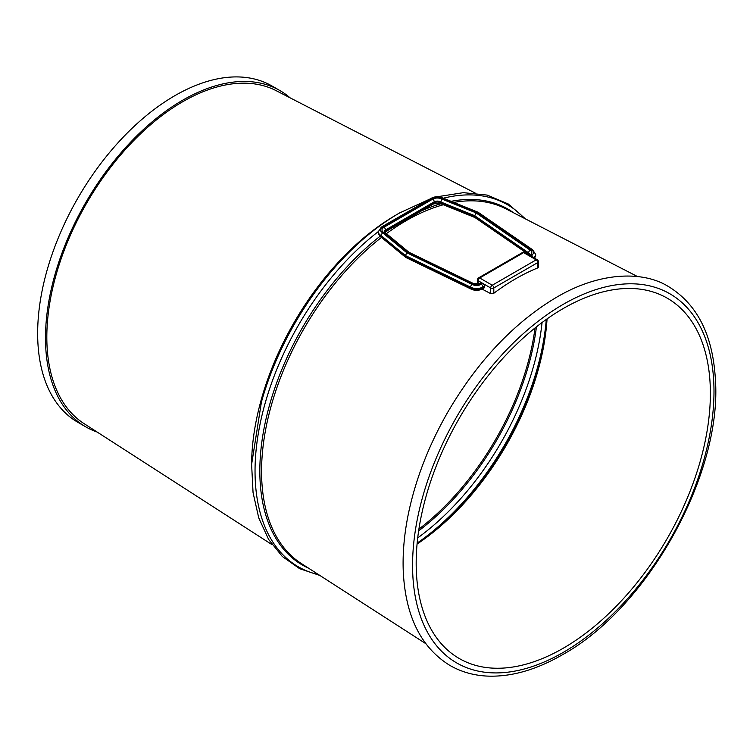 <?xml version="1.0" encoding="UTF-8"?>
<svg xmlns="http://www.w3.org/2000/svg" width="753" height="753" viewBox="0 0 753 753"><rect width="100%" height="100%" fill="white"/><g stroke="black" fill="none" stroke-linecap="round" stroke-linejoin="round"><path stroke-width="1.13" d="M538.395 267.23L537.746 267.917L537.746 262.581A2.221 1.28 0 0 0 538.395 261.677A2.221 2.221 0 0 0 537.284 259.747A2.221 1.28 120 0 0 536.174 259.86L492.246 285.227A2.221 1.28 120 0 0 490.674 287.947A2.221 1.28 0 0 0 493.808 287.947A2.221 1.28 -120 0 0 492.246 285.227L479.689 277.979A2.221 1.28 120 0 0 478.117 280.7L482.833 283.42A2.212 1.28 60 0 1 484.395 286.131L484.395 287.044A2.212 1.28 60 0 1 483.934 288.051L482.409 288.936A2.212 1.28 -120 0 0 482.871 287.919A8.876 5.12 180 0 1 470.314 287.919L470.794 288.945M478.117 283.985L478.117 280.7A2.221 1.28 180 0 1 477.468 279.787A2.221 2.221 0 0 1 478.579 277.866A2.221 1.28 -120 0 1 479.689 277.979L523.617 252.613L536.174 259.86A2.221 1.28 60 0 1 537.746 262.581L493.808 287.947L493.808 293.275A210.915 121.779 -60 0 1 515.777 278.714A210.915 121.779 -60 0 1 537.746 267.917M408.851 252.217L384.209 231.802A4.433 2.56 180 0 1 385.508 229.994L434.227 201.86A4.433 2.56 180 0 1 440.505 201.86L474.465 215.593L528.295 252.631L529.943 249.958A6.655 3.84 180 0 1 529.867 255.352L529.764 255.408M481.289 283.392A2.212 1.28 -120 0 0 480.179 283.288L480.932 282.846A2.212 1.28 60 0 1 482.042 282.959L481.289 283.392A6.655 3.84 180 0 1 471.952 283.439L407.646 252.283L383.814 232.63A6.655 3.84 180 0 1 383.936 227.274L432.655 199.15A6.655 3.84 180 0 1 441.936 199.074L475.981 212.835L529.943 249.958M482.127 289.096L490.674 293.632L493.808 293.275M523.617 252.613A2.221 1.28 -60 0 1 524.728 252.5A2.221 2.221 0 0 0 522.516 252.5A2.221 1.28 -120 0 1 523.617 252.613M563.272 308.504A208.026 120.103 -60 0 1 664.334 296.588A208.026 120.103 -60 0 1 699.951 462.248A208.026 120.103 -60 0 1 563.272 648.211A208.026 120.103 120 0 1 456.393 656.767A208.026 120.103 120 0 1 428.175 489.168A208.026 120.103 120 0 1 563.272 308.504M272.087 544.692L83.997 423.581A192.279 111.011 -60 0 1 57.915 268.67A192.279 111.011 -60 0 1 182.781 101.683A192.279 111.011 -60 0 1 276.191 90.68L475.124 193.013M97.09 432.015A194.161 112.093 -60 0 1 85.71 426.829A194.161 112.093 -60 0 1 45.491 337.946A194.161 112.093 -60 0 1 130.25 142.552A194.161 112.093 -60 0 1 279.862 90.539A194.161 112.093 -60 0 1 290.046 97.796M85.71 426.829L77.86 422.301A194.161 112.093 -60 0 1 37.65 333.419A194.161 112.093 -60 0 1 122.4 138.025A194.161 112.093 -60 0 1 272.021 86.011L279.862 90.539M480.179 283.288L471.952 283.439M408.926 252.274L407.646 252.283M385.028 232.583L383.814 232.63M475.981 212.835L474.465 216.506L440.505 202.773L441.936 199.074M528.757 255.239L529.594 254.439A4.433 2.56 180 0 0 528.295 252.631L529.594 255.352M532.653 249.789L531.449 249.836L477.016 212.393L442.199 198.312A6.664 3.85 0 0 0 432.655 198.237L382.449 227.227A6.664 3.85 0 0 0 382.571 232.733L406.959 252.839L471.82 284.257A6.664 3.85 0 0 0 481.299 284.295L482.833 283.42L490.674 287.947L490.674 293.632M532.625 249.77L478.174 212.308L477.016 212.393M443.225 198.152L442.199 198.312M382.449 227.227A2.212 1.28 -120 0 0 381.338 227.114L378.279 231.755A8.876 5.12 0 0 0 380.877 235.378L382.571 232.733M405.839 257.479L405.312 256.434L470.314 287.919L470.314 287.015L405.312 255.521L405.312 256.434L380.877 236.291L380.877 235.378L405.312 255.521L406.959 252.839M481.299 284.295A2.212 1.28 60 0 1 482.871 287.015A8.876 5.12 0 0 1 470.314 287.015L471.82 284.257M381.423 237.355L378.279 232.668A8.876 5.12 180 0 0 380.877 236.291L381.385 237.327M432.655 199.15A2.221 1.28 60 0 1 434.227 201.86L434.227 202.773A4.433 2.56 0 0 1 440.505 202.773L441.013 203.809L474.917 217.513M529.444 254.693A4.433 2.56 0 0 0 528.295 253.545L474.465 216.506L474.992 217.542M386.383 233.694A204.797 118.24 120 0 1 406.375 220.554A204.797 118.24 -60 0 1 443.348 204.75M453.758 202.406A204.797 118.24 -60 0 1 505.865 208.826L637.593 276.596M529.867 255.352A2.212 1.28 -120 0 0 529.303 255.145M530.554 255.86L531.505 255.314A6.664 3.85 0 0 0 531.449 249.836M484.395 287.044L482.871 287.919L482.871 287.015L484.395 286.131M381.47 237.421A204.797 118.24 120 0 0 268.925 414.479A204.797 118.24 120 0 0 301.153 563.404L425.699 643.599M563.272 304.325A213.137 123.059 120 0 0 412.569 565.371A213.137 123.059 120 0 0 563.272 652.39A213.137 123.059 -60 0 0 713.985 391.344A213.137 123.059 -60 0 0 563.272 304.325M547.064 318.896A199.253 115.04 -60 0 1 417.077 544.052M546.254 319.47L545.953 323.282A199.978 115.454 -60 0 1 420.315 540.889A199.978 115.454 -60 0 1 417.171 543.054L420.315 540.889M546.057 322.049A203.583 117.534 -60 0 1 419.299 541.605M542.066 322.529A203.376 117.421 -60 0 1 417.717 537.906M536.437 326.849A199.272 115.049 -60 0 1 418.649 530.865M535.035 327.969A198.679 114.71 -60 0 1 418.913 529.095M388.925 229.674A205.522 118.654 120 0 0 384.952 232.545M379.992 236.32A205.522 118.654 120 0 0 265.32 422.113A205.522 118.654 120 0 0 308.73 568.28M421.379 210.934A205.522 118.654 -60 0 1 440.929 203.762L433.766 203.781A2.221 1.28 -120 0 0 434.227 202.773L385.508 230.898A4.433 2.56 0 0 0 384.359 232.056M451.113 201.333A205.522 118.654 -60 0 1 513.875 212.948M443.357 198.199A209.061 120.706 -60 0 1 524.352 218.332M378.279 231.623A209.061 120.706 120 0 0 258.59 431.864A209.061 120.706 120 0 0 318.632 574.661M399.269 213.137A208.863 120.584 120 0 0 346.258 255.107A208.863 120.584 120 0 0 261.423 402.036L251.615 464.394L253.055 492.641L258.74 517.866L268.576 539.374L282.337 556.505L299.619 568.675L319.856 575.452M430.048 198.99L399.466 212.986C381.084 223.641 363.351 237.675 346.258 255.107L345.147 256.236A205.07 118.4 120 0 0 261.846 400.511L261.423 402.036M395.09 215.584A204.214 117.901 120 0 0 251.615 464.093M383.936 227.274A2.221 1.28 60 0 1 385.508 229.994L385.508 230.898A2.221 1.28 -120 0 1 385.047 231.915L384.209 232.705M531.505 255.314A2.212 1.28 60 0 1 532.955 257.253M533.651 257.658A8.876 5.12 0 0 0 535.675 254.401L532.578 249.742M432.655 198.237A2.212 1.28 -120 0 0 431.544 198.124L381.338 227.114M534.639 258.223L535.675 255.314A8.876 5.12 180 0 1 534.319 258.034M477.468 279.787L477.468 284.069M478.579 277.866L522.516 252.5M524.728 252.5L537.284 259.747M538.395 267.183L538.395 261.677M562.124 654.922C535.421 670.283 510.026 677.314 485.949 676.025C472.583 675.177 460.45 671.572 449.541 665.21C420.993 647.364 405.575 616.274 403.288 571.932C402.45 552.551 404.399 532.013 409.124 510.308C416.494 476.969 429.379 444.242 447.781 412.126C477.91 360.781 514.177 322.491 556.58 297.256C599.802 271.739 643.194 270.609 668.589 286.639C697.165 304.146 712.752 334.878 715.35 378.815C722.56 473.439 647.806 608.019 562.124 654.922M525.65 219.01L508.266 203.978L487.219 195.093L463.359 192.664L437.559 196.702M472.95 283.269L408.747 252.17M477.957 212.186L443.131 198.105M443.263 198.18C439.376 196.232 435.469 196.222 431.544 198.124M482.409 288.936C478.503 290.837 474.616 290.827 470.729 288.917M470.776 288.936L405.886 257.498M405.641 257.347L381.234 237.223M535.675 255.314L535.675 254.401M378.279 232.668L378.279 231.755M433.766 203.781L385.047 231.915M528.719 254.523L474.823 217.448"/></g></svg>
